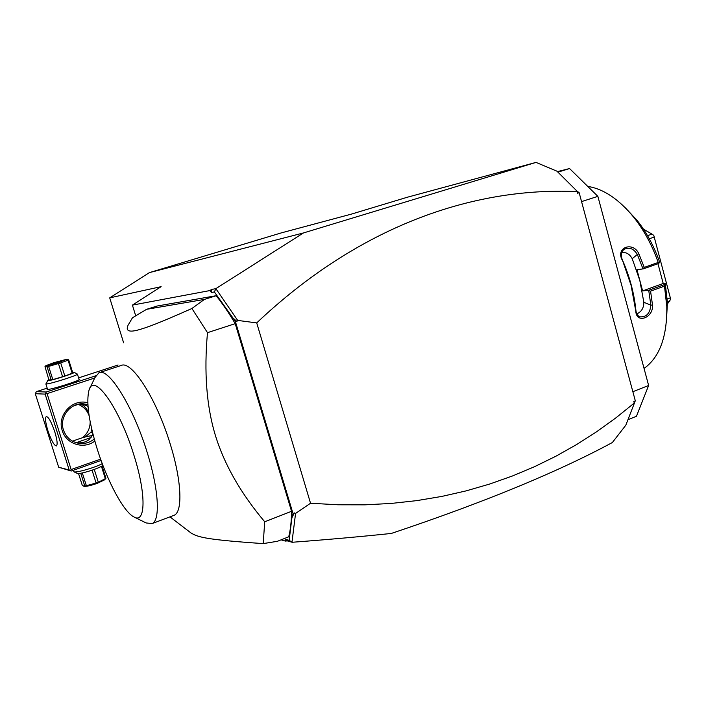 <?xml version="1.0" encoding="UTF-8"?>
<svg xmlns="http://www.w3.org/2000/svg" width="706" height="706" viewBox="0 0 706 706"><rect width="100%" height="100%" fill="white"/><g stroke="black" fill="none" stroke-linecap="round" stroke-linejoin="round"><path stroke-width="1.06" d="M123.638 342.869L109.712 297.87L149.434 272.604L281.306 232.892L351.562 214.068L407.23 197.265L536.022 162.398L556.937 171.179L577.129 191.238L577.561 193.215L577.129 191.238M281.076 539.843L285.33 541.078L285.806 539.393L289.16 540.346L291.905 517.78L293.052 513.712L235.31 321.283L214.368 291.931L211.412 292.478L211.553 289.469L215.851 288.648L303.439 232.954L536.022 162.398M303.439 232.954L149.434 272.604M289.16 540.346L292.152 542.27C326.86 539.684 359.928 536.745 391.353 533.436C483.486 502.601 557.166 472.296 612.376 442.521L625.807 425.206L634.359 403.241L633.794 401.511L635.338 400.902L634.341 402.446M557.917 172.149L569.557 168.549L597.867 196.347L648.629 385.485L636.459 416.266L627.943 419.708M557.387 171.629L569.557 168.549M632.858 391.715L648.629 385.485M581.559 201.598L597.867 196.347M666.376 322.395L667.417 302.45L665.228 283.265L664.417 284.615L664.487 286.115L650.57 291.154L652.503 305.045C653.659 317.788 636.335 324.248 635.806 311.17L631.058 285.233L622.295 259.693C629.673 276.434 634.217 293.414 635.938 310.614L635.806 311.17M664.487 286.115L666.791 306.536C667.223 336.621 659.642 357.254 644.057 368.444M664.417 284.615L648.629 290.316L650.57 291.154M665.228 283.265L663.208 283.477L642.619 290.907L648.629 290.316M648.735 290.431L650.844 305.151C650.005 313.376 646.378 317.276 639.963 316.862C637.677 315.935 636.335 313.852 635.938 310.614M642.619 290.907L639.795 280.335L643.846 302.283C643.819 307.94 641.48 311.805 636.83 313.879M652.503 305.045L650.844 305.151L643.846 302.283M621.995 259.631C615.676 247.206 633.256 241.223 638.851 253.789L644.243 267.38L658.213 262.455L658.804 263.426L659.651 262.208C654.1 246.315 646.564 232.345 637.033 220.298L625.295 207.758M587.736 186.402C603.551 188.881 618.906 199.189 633.803 217.342C644.048 230.297 652.185 245.335 658.213 262.455M638.851 253.789L637.333 254.478L642.998 268.889L644.243 267.38M621.748 252.501C626.275 252.077 629.761 254.142 632.205 258.705L639.795 280.335L636.971 269.754L642.998 268.889M642.954 269.021L658.804 263.426M663.208 283.477L657.974 263.717M647.517 235.672L652.017 234.127L653.782 235.372L670.7 299.265L653.782 235.372M643.448 229.123L652.017 234.127M649.273 238.76L654.065 237.119M670.7 299.265L667.117 304.401M667.232 298.982L670.162 297.906M667.399 302.036L669.773 301.162M622.295 259.693C620.583 255.325 621.148 251.91 623.972 249.439C629.187 246.835 633.644 248.512 637.333 254.478L632.205 258.705M576.987 191.088L579.158 192.703L635.338 400.902M633.794 401.511L634.359 403.241M291.993 542.137L295.567 513.438L310.534 503.246L338.077 504.781L364.993 504.834L391.256 503.431L416.867 500.616L441.797 496.424L466.039 490.899L489.576 484.078L512.415 475.994L534.539 466.692L555.94 456.2L576.608 444.559L596.552 431.807L615.756 417.978L634.217 403.1M285.806 539.393L287.28 540.875L292.152 542.27M285.33 541.078L287.28 540.875M135.711 315.829L132.41 305.116L161.118 286.662L109.712 297.87M132.41 305.116L209.841 290.581L211.553 289.469M215.851 288.648L237.684 320.409L256.71 322.907C357.262 227.826 470.399 186.843 577.12 191.573M214.368 291.931L215.807 288.904M211.412 292.478L209.841 290.581M169.952 516.854L190.867 532.88C198.104 537.46 207.785 539.763 263.206 543.602L277.44 541.29L288.728 536.798C290.51 529.835 291.454 521.328 291.543 511.303L235.222 323.657C228.832 312.855 222.478 303.545 216.16 295.717L157.103 306.033L146.574 309.316L132.454 317.779L128.086 325.192C125.642 330.584 128.571 332.288 136.876 330.311C146.671 327.708 158.029 323.542 191.908 308.496L207.493 332.667L235.222 323.657M256.71 322.907L310.534 503.246M237.684 320.409L236.889 321.442L235.31 321.283M291.905 517.78L294.323 512.909L293.052 513.712M294.323 512.909L295.567 513.438M231.533 316.738L236.889 321.442M579.158 192.703L577.561 193.215M207.493 332.667C203.91 372.036 206.54 406.294 215.392 435.434C224.349 464.583 240.79 493.37 264.715 521.778L291.543 511.303M263.206 543.602L264.715 521.778M216.16 295.717L204.387 299.423L146.574 309.316M204.387 299.423L191.908 308.496M121.158 365.496C131.519 359.928 156.6 398.802 170.278 444.224C181.707 480.795 182.907 511.903 174.108 515.283L152.161 523.57C160.306 520.393 158.832 490.37 147.739 454.293C133.99 407.971 108.821 367.226 98.946 372.75L121.158 365.496M89.088 389.897C86.008 401.423 88.674 421.014 97.093 448.654C106.959 480.486 123.497 511.735 133.849 516.916C145.639 524.205 146.451 494.694 134.008 455.467C119.596 407.989 93.889 372.168 89.088 389.897L94.895 377.639L98.946 372.75M133.849 516.916L146.151 522.961L152.161 523.57M95.716 375.813L46.208 392.006L36.35 391.662L35.3 393.701L58.677 467.231L71.253 471.017L101.082 460.48M36.35 391.662L47.187 388.123M78.595 377.886L118.079 365.011M78.957 379.016L79.804 379.272C79.31 380.834 50.364 389.915 47.134 389.518L47.39 388.777M46.208 392.006L45.846 393.074L47.073 393.613L94.728 378.001M100.605 459.156L71.147 469.543L47.073 393.613M94.816 441.047C83.926 449.757 66.135 444.189 62.287 430.625C56.762 415.305 72.533 398.272 87.782 402.791M71.147 469.543L70.415 470.558L71.253 471.017M58.677 467.231L69.197 469.993L45.131 394.116L45.846 393.074M45.131 394.116L35.3 393.701M47.902 430.713C45.458 422.567 44.928 417.837 46.296 416.522C48.582 416.911 51.406 422.003 54.777 431.79C57.212 439.953 57.751 444.665 56.383 445.954C54.08 445.53 51.247 440.456 47.902 430.713M69.197 469.993L70.415 470.558M92.927 434.022L89.388 439.264C86.882 441.621 83.387 442.83 78.895 442.891L76.477 442.812M92.327 435.584C87.226 436.184 80.652 438.055 72.603 441.206M85.117 437.005L91.092 432.081L91.498 428.083M82.346 437.791C87.482 433.713 90.094 428.392 90.191 421.835M89.115 415.693C87.103 410.292 83.467 406.515 78.181 404.344M88.621 412.286C86.45 408.615 84.438 406.206 82.584 405.041L79.231 404.061M81.481 403.823L87.985 406.303M94.251 439.026C89.609 442.724 84.393 444.145 78.595 443.289C71.138 441.744 66.099 437.323 63.478 430.033C58.969 417.317 70.3 402.596 83.467 403.841L87.871 404.617M78.595 404.176L73.142 406.144M83.255 404.37L82.584 405.041M91.092 432.081L92.618 432.813M76.151 442.706L91.136 437.464M73.23 470.32L74.059 471.829C76.636 472.888 95.566 467.398 102.255 463.657M73.874 471.767L77.281 473.426C79.928 474.538 100.834 467.875 102.864 465.28M102.035 465.925L105.944 478.35L98.311 482.242L96.113 483.036L92.071 470.205M78.534 473.497L82.231 485.198L83.829 486.222L84.764 485.949L80.74 473.232M82.32 472.932L86.361 485.702L84.764 485.949M86.361 485.702L96.113 483.036M94.269 469.428L98.311 482.242M105.688 478.615L104.453 479.912L97.093 483.416C91.003 485.507 86.767 486.478 84.376 486.328L83.829 486.222M101.426 466.295L105.379 478.871M77.333 374.03L77.422 374.136C78.287 375.177 49.455 384.276 46.225 383.967L47.576 380.552M72.647 372.441L74.095 372.362C75.913 372.909 50.788 380.896 47.92 380.675L48.864 379.766M66.999 359.213L54.027 362.628L45.908 365.646C46.314 366.008 50.655 364.914 58.933 362.354L66.999 359.213L68.694 359.875L72.815 372.971L64.855 376.077L52.818 379.599L48.643 366.414L60.698 362.884L64.855 376.077M51.238 379.969L47.073 366.793L44.981 366.626L48.935 379.969L52.818 379.599M72.188 373.324L68.067 360.201L68.694 359.875M68.067 360.201L60.698 362.884M62.613 376.801L58.457 363.599M47.073 366.793L48.643 366.414M59.533 361.507L53.294 363.458L59.533 361.507M667.417 302.45L666.791 306.536M633.803 217.342L637.033 220.298M47.62 389.491L45.837 383.879M79.178 379.731L77.422 374.136M77.386 374.056L74.095 372.362M44.981 366.626L45.908 365.646"/></g></svg>
